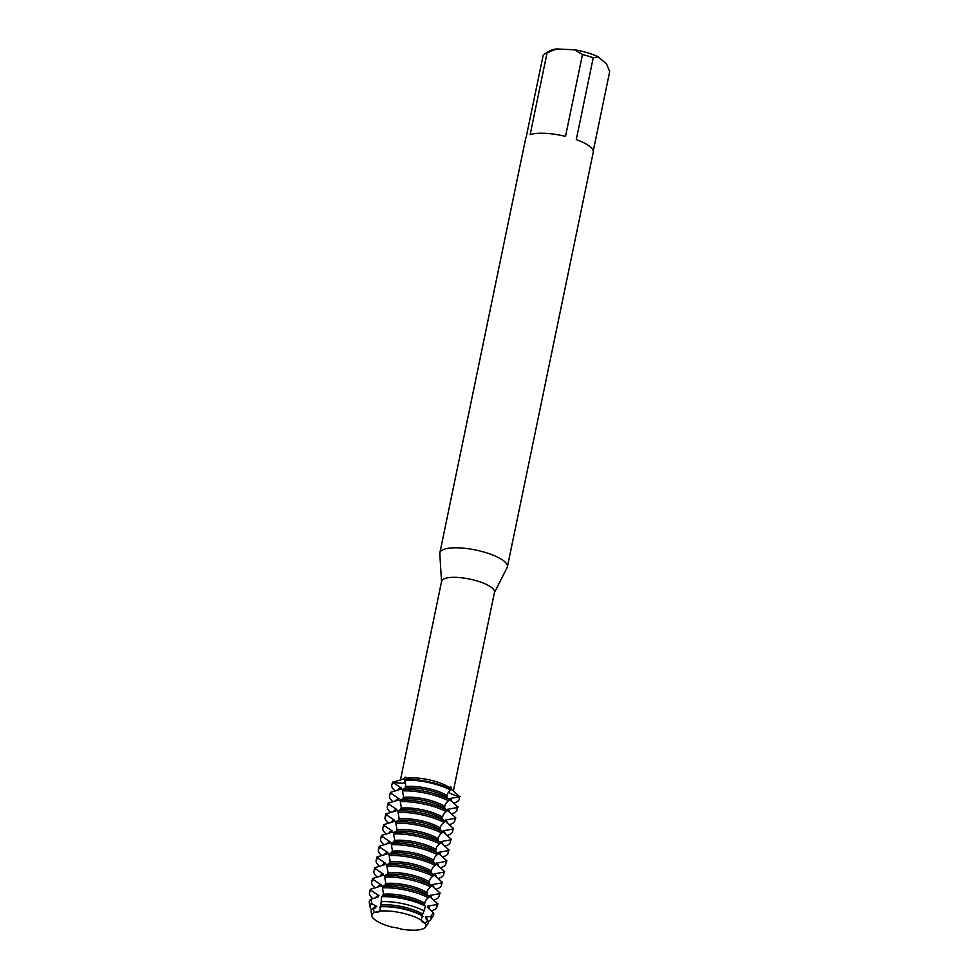 <?xml version="1.0" encoding="UTF-8"?>
<svg xmlns="http://www.w3.org/2000/svg" width="979" height="979" viewBox="0 0 979 979"><rect width="100%" height="100%" fill="white"/><g stroke="black" fill="none" stroke-linecap="round" stroke-linejoin="round"><path stroke-width="1.47" d="M448.982 792.476A10.953 3.182 11.7 0 1 448.59 792.109A10.953 3.182 -168.3 0 0 459.188 796.27A10.953 3.182 11.7 0 1 448.982 792.476M395.259 790.983A34.473 10.023 11.7 0 1 394.855 790.653A34.473 10.023 11.7 0 1 391.759 785.134A34.473 10.023 11.7 0 1 393.35 782.894L393.509 782.111A10.953 3.182 -168.3 0 0 405.612 782.588A10.953 3.182 11.7 0 1 404.645 782.919A10.953 3.182 11.7 0 1 393.509 782.111L403.544 778.978L405.147 777.093L407.007 778.415L404.743 780.141A34.473 10.023 11.7 0 1 411.253 780.177A34.473 10.023 11.7 0 1 450.646 790.041L448.945 787.41L450.854 786.945L451.454 789.307L459.188 796.27L459.016 797.053A34.473 10.023 11.7 0 1 459.286 799.121A34.473 10.023 11.7 0 1 453.51 803.147M422.341 921.104L425.008 923.319A10.953 3.182 11.7 0 1 421.215 920.138L422.341 921.104L421.215 920.138A27.583 8.016 -168.3 0 0 419.783 919.293A27.583 8.016 -168.3 0 0 380.293 911.106A27.583 8.016 -168.3 0 0 379.656 911.18A10.953 3.182 11.7 0 1 374.504 912.428L379.656 911.18L374.504 912.428A27.583 8.016 -168.3 0 0 374.394 919.367A27.583 8.016 -168.3 0 0 392.102 927.174A10.953 3.182 11.7 0 1 401.06 929.108A27.583 8.016 -168.3 0 0 425.008 923.319L422.341 921.104M453.326 791.056L494.493 592.234A27.008 7.856 -168.3 0 0 492.07 587.926A27.008 7.856 -168.3 0 0 463.104 577.965A27.008 7.856 -168.3 0 0 441.602 581.281L400.46 779.969M494.432 592.54L507.122 567.587A34.473 10.023 -168.3 0 0 507.391 566.829A34.473 10.023 -168.3 0 0 504.295 561.322A34.473 10.023 -168.3 0 0 467.313 548.607A34.473 10.023 -168.3 0 0 439.865 552.854A34.473 10.023 -168.3 0 0 439.804 553.649L441.541 581.587M507.391 566.829L593.237 152.283A34.473 10.023 -168.3 0 0 590.141 146.764A34.473 10.023 -168.3 0 0 576.288 139.593L593.225 57.761L598.218 56.892L606.503 63.831L609.697 71.565L593.237 151.06M459.335 798.729A34.473 10.023 -168.3 0 0 459.188 796.27A34.473 10.023 -168.3 0 1 459.445 798.338L459.286 799.121M391.759 785.134L391.918 784.35A34.473 10.023 -168.3 0 1 393.509 782.111A34.473 10.023 -168.3 0 0 391.869 784.754M450.805 789.258A34.473 10.023 -168.3 0 0 404.914 779.357A34.473 10.023 -168.3 0 1 450.805 789.258M530.128 134.661L547.077 52.829L556.77 48.95L574.563 49.807L582.468 54.543L565.519 136.375A34.473 10.023 -168.3 0 0 530.128 134.661M598.218 56.892A29.884 8.689 -168.3 0 0 574.563 49.807M556.77 48.95A29.884 8.689 -168.3 0 0 549.978 50.786L544.875 53.808A34.473 10.023 -168.3 0 0 543.149 55.338L526.2 137.17A34.473 10.023 -168.3 0 0 525.711 138.296L439.865 552.854M593.225 57.761A34.473 10.023 -168.3 0 0 582.468 54.543M547.077 52.829A34.473 10.023 -168.3 0 0 544.875 53.808M449.434 787.618A27.008 7.856 -168.3 0 0 406.285 778.317M404.743 780.141L405.734 785.684L405.184 788.303M446.657 797.2L447.036 795.609A27.424 7.979 -168.3 0 0 413.383 786.431A27.424 7.979 -168.3 0 0 405.416 786.639M446.705 797.175A27.424 7.979 -168.3 0 0 413.052 787.997A27.424 7.979 -168.3 0 0 405.086 788.205M404.878 788.193L402.161 789.539M409.344 789.368A34.473 10.023 -168.3 0 0 402.846 789.343L402.516 790.91A34.473 10.023 11.7 0 1 409.026 790.934A34.473 10.023 11.7 0 1 448.419 800.81L448.737 799.231A34.473 10.023 -168.3 0 0 409.344 789.368M402.516 790.91L403.495 796.453L402.956 799.072M444.429 807.969L444.796 806.378A27.424 7.979 -168.3 0 0 411.143 797.2A27.424 7.979 -168.3 0 0 403.189 797.408M444.478 807.944A27.424 7.979 -168.3 0 0 410.825 798.766A27.424 7.979 -168.3 0 0 402.858 798.974M402.65 798.95L399.921 800.308M407.117 800.137A34.473 10.023 -168.3 0 0 400.619 800.112L400.289 801.679A34.473 10.023 11.7 0 1 406.787 801.703A34.473 10.023 11.7 0 1 446.191 811.579L446.51 810A34.473 10.023 -168.3 0 0 407.117 800.137M400.289 801.679L401.268 807.222L400.729 809.841M442.202 818.738L442.569 817.147A27.424 7.979 -168.3 0 0 408.916 807.969A27.424 7.979 -168.3 0 0 400.949 808.177M442.251 818.713A27.424 7.979 -168.3 0 0 408.598 809.535A27.424 7.979 -168.3 0 0 400.631 809.743M400.423 809.719L397.694 811.077M404.89 810.906A34.473 10.023 -168.3 0 0 398.38 810.881L398.061 812.448A34.473 10.023 11.7 0 1 404.56 812.472A34.473 10.023 11.7 0 1 443.952 822.336L444.282 820.769A34.473 10.023 -168.3 0 0 404.89 810.906M398.061 812.448L399.04 817.979L398.502 820.61M439.963 829.507L440.342 827.916A27.424 7.979 -168.3 0 0 406.689 818.738A27.424 7.979 -168.3 0 0 398.722 818.946M440.012 829.482A27.424 7.979 -168.3 0 0 406.358 820.304A27.424 7.979 -168.3 0 0 398.404 820.512M398.196 820.488L395.467 821.834M402.65 821.675A34.473 10.023 -168.3 0 0 396.152 821.65L395.834 823.217A34.473 10.023 11.7 0 1 402.332 823.241A34.473 10.023 11.7 0 1 441.725 833.105L442.055 831.538A34.473 10.023 -168.3 0 0 402.65 821.675M395.834 823.217L396.813 828.748L396.262 831.379M437.735 840.276L438.115 838.685A27.424 7.979 -168.3 0 0 404.462 829.507A27.424 7.979 -168.3 0 0 396.495 829.702M437.784 840.251A27.424 7.979 -168.3 0 0 404.131 831.073A27.424 7.979 -168.3 0 0 396.165 831.281M395.969 831.257L393.24 832.603M400.423 832.444A34.473 10.023 -168.3 0 0 393.925 832.407L393.595 833.986A34.473 10.023 11.7 0 1 400.105 834.01A34.473 10.023 11.7 0 1 439.498 843.874L439.828 842.307A34.473 10.023 -168.3 0 0 400.423 832.444M393.595 833.986L394.586 839.517L394.035 842.148M435.508 851.045L435.875 849.442A27.424 7.979 -168.3 0 0 402.234 840.263A27.424 7.979 -168.3 0 0 394.268 840.471M435.557 851.02A27.424 7.979 -168.3 0 0 401.904 841.842A27.424 7.979 -168.3 0 0 393.937 842.05M393.729 842.026L391.013 843.372M398.196 843.213A34.473 10.023 -168.3 0 0 391.698 843.176L391.367 844.755A34.473 10.023 11.7 0 1 397.866 844.779A34.473 10.023 11.7 0 1 437.27 854.643L437.589 853.076A34.473 10.023 -168.3 0 0 398.196 843.213M391.367 844.755L392.346 850.286L391.808 852.917M433.281 861.814L433.648 860.211A27.424 7.979 -168.3 0 0 399.995 851.032A27.424 7.979 -168.3 0 0 392.041 851.24M433.33 861.789A27.424 7.979 -168.3 0 0 399.677 852.611A27.424 7.979 -168.3 0 0 391.71 852.819M391.502 852.795L388.773 854.141M395.969 853.969A34.473 10.023 -168.3 0 0 389.471 853.945L389.14 855.511A34.473 10.023 11.7 0 1 395.638 855.548A34.473 10.023 11.7 0 1 435.043 865.412L435.361 863.845A34.473 10.023 -168.3 0 0 395.969 853.969M389.14 855.511L390.119 861.055L389.581 863.686M389.483 863.576A27.424 7.979 -168.3 0 1 397.45 863.38A27.424 7.979 -168.3 0 1 431.09 872.558L431.421 870.98A27.424 7.979 -168.3 0 0 397.768 861.801A27.424 7.979 -168.3 0 0 389.801 862.009M389.275 863.564L386.546 864.91M393.742 864.738A34.473 10.023 -168.3 0 0 387.231 864.714L386.913 866.28A34.473 10.023 11.7 0 1 393.411 866.317A34.473 10.023 11.7 0 1 432.804 876.181L433.134 874.614A34.473 10.023 -168.3 0 0 393.742 864.738M386.913 866.28L387.892 871.824L387.341 874.443M428.814 883.339L429.194 881.749A27.424 7.979 -168.3 0 0 395.54 872.57A27.424 7.979 -168.3 0 0 387.574 872.779M428.863 883.315A27.424 7.979 -168.3 0 0 395.21 874.137A27.424 7.979 -168.3 0 0 387.256 874.345M387.048 874.333L384.319 875.679M391.502 875.507A34.473 10.023 -168.3 0 0 385.004 875.483L384.686 877.049A34.473 10.023 11.7 0 1 391.184 877.086A34.473 10.023 11.7 0 1 430.576 886.95L430.907 885.371A34.473 10.023 -168.3 0 0 391.502 875.507M384.674 877.049L385.665 882.593L385.114 885.212M426.587 894.108L426.966 892.518A27.424 7.979 -168.3 0 0 393.313 883.339A27.424 7.979 -168.3 0 0 385.347 883.547M426.636 894.084A27.424 7.979 -168.3 0 0 392.983 884.906A27.424 7.979 -168.3 0 0 385.016 885.114M384.808 885.102L382.091 886.448M389.275 886.276A34.473 10.023 -168.3 0 0 382.777 886.252L382.446 887.818A34.473 10.023 11.7 0 1 388.957 887.843A34.473 10.023 11.7 0 1 428.349 897.719L428.68 896.14A34.473 10.023 -168.3 0 0 389.275 886.276M382.446 887.818L383.425 893.362L382.887 895.981L381.48 896.715L381.21 901.671A31.059 9.031 11.7 0 1 387.757 901.659A31.059 9.031 11.7 0 1 423.821 910.849L425.632 906.236L424.36 904.877L424.813 902.687M424.727 903.287A27.424 7.979 -168.3 0 0 391.086 894.108A27.424 7.979 -168.3 0 0 383.119 894.316M424.409 904.853A27.424 7.979 -168.3 0 0 390.756 895.675A27.424 7.979 -168.3 0 0 382.789 895.883M425.632 906.236A32.882 9.557 -168.3 0 0 387.892 896.74A32.882 9.557 -168.3 0 0 381.48 896.715M393.032 801.74A34.473 10.023 11.7 0 1 392.628 801.422A34.473 10.023 11.7 0 1 389.532 795.903A34.473 10.023 11.7 0 1 391.123 793.663L391.441 792.097A34.473 10.023 -168.3 0 0 389.85 794.336L389.532 795.903M390.805 812.509A34.473 10.023 11.7 0 1 390.401 812.178A34.473 10.023 11.7 0 1 387.305 806.672A34.473 10.023 11.7 0 1 388.896 804.432L389.214 802.866A34.473 10.023 -168.3 0 0 387.623 805.105L387.305 806.672M388.565 823.278A34.473 10.023 11.7 0 1 388.161 822.947A34.473 10.023 11.7 0 1 385.065 817.441A34.473 10.023 11.7 0 1 386.656 815.201L386.986 813.635A34.473 10.023 -168.3 0 0 385.396 815.874L385.065 817.441M386.338 834.047A34.473 10.023 11.7 0 1 385.934 833.716A34.473 10.023 11.7 0 1 382.838 828.21A34.473 10.023 11.7 0 1 384.429 825.97L384.759 824.404A34.473 10.023 -168.3 0 0 383.168 826.643L382.838 828.21M384.111 844.816A34.473 10.023 11.7 0 1 383.707 844.485A34.473 10.023 11.7 0 1 380.611 838.979A34.473 10.023 11.7 0 1 382.202 836.739L382.532 835.173A34.473 10.023 -168.3 0 0 380.941 837.412L380.611 838.979M381.883 855.585A34.473 10.023 11.7 0 1 381.48 855.254A34.473 10.023 11.7 0 1 378.383 849.748A34.473 10.023 11.7 0 1 379.974 847.508L380.293 845.929A34.473 10.023 -168.3 0 0 378.702 848.169L378.383 849.748M379.656 866.354A34.473 10.023 11.7 0 1 379.252 866.023A34.473 10.023 11.7 0 1 376.156 860.517A34.473 10.023 11.7 0 1 377.747 858.277L378.065 856.698A34.473 10.023 -168.3 0 0 376.474 858.938L376.156 860.517M377.417 877.123A34.473 10.023 11.7 0 1 377.013 876.792A34.473 10.023 11.7 0 1 373.917 871.286A34.473 10.023 11.7 0 1 375.508 869.046L375.838 867.467A34.473 10.023 -168.3 0 0 374.247 869.707L373.917 871.286M375.19 887.892A34.473 10.023 11.7 0 1 374.786 887.561A34.473 10.023 11.7 0 1 371.69 882.042A34.473 10.023 11.7 0 1 373.28 879.803L373.611 878.236A34.473 10.023 -168.3 0 0 372.02 880.476L371.69 882.042M372.962 898.649A34.473 10.023 11.7 0 1 372.558 898.33A34.473 10.023 11.7 0 1 369.462 892.811A34.473 10.023 11.7 0 1 371.053 890.572L371.371 889.005A34.473 10.023 -168.3 0 0 369.781 891.245L369.462 892.811M381.21 901.671L380.562 906.652A27.424 7.979 -168.3 0 1 388.528 906.444A27.424 7.979 -168.3 0 1 422.182 915.622L422.585 913.456M422.5 914.056A27.424 7.979 -168.3 0 0 388.847 904.877A27.424 7.979 -168.3 0 0 380.88 905.085M380.354 906.627L379.693 907.325L380.354 906.627M387.623 906.774A29.15 8.468 -168.3 0 0 380.586 906.848L379.656 911.18A27.583 8.016 -168.3 0 1 380.293 911.106L380.293 911.106A27.583 8.016 -168.3 0 1 419.783 919.293L419.783 919.293A27.583 8.016 -168.3 0 1 421.215 920.138L422.218 915.83A29.15 8.468 -168.3 0 0 387.623 906.774M373.415 908.573A27.424 7.979 -168.3 0 1 376.009 906.26L375.691 907.827L373.17 908.647L374.504 912.428A27.583 8.016 -168.3 0 0 371.922 915.965A27.583 8.016 -168.3 0 0 374.394 919.367A27.583 8.016 -168.3 0 0 392.102 927.174L392.102 927.174M376.817 906.517L371.053 903.25M371.69 909.846A31.059 9.031 11.7 0 1 370.209 907.252A31.059 9.031 11.7 0 1 371.922 903.911L370.894 899.273L377.918 897.058L378.249 895.491A27.424 7.979 -168.3 0 0 375.642 897.804M379.044 895.748L370.209 889.764M370.307 889.299L381.064 886.007M380.146 886.289L380.476 884.722A27.424 7.979 -168.3 0 0 377.87 887.035M381.284 884.979L372.436 878.995M372.534 878.53L383.303 875.238M382.385 875.532L382.703 873.953A27.424 7.979 -168.3 0 0 380.109 876.266M383.511 874.21L374.663 868.226M374.761 867.761L385.53 864.469M384.612 864.763L384.931 863.184A27.424 7.979 -168.3 0 0 382.336 865.497M385.738 863.454L376.891 857.469M376.988 856.992L387.757 853.7M386.84 853.994L387.17 852.415A27.424 7.979 -168.3 0 0 384.563 854.728M387.965 852.685L379.118 846.7M379.216 846.223L389.985 842.931M389.067 843.225L389.397 841.659A27.424 7.979 -168.3 0 0 386.791 843.959M390.193 841.916L381.357 835.931M381.455 835.454L392.212 832.162M391.294 832.456L391.624 830.89A27.424 7.979 -168.3 0 0 389.018 833.19M392.432 831.147L383.584 825.162M383.682 824.685L394.451 821.393M393.534 821.687L393.852 820.121A27.424 7.979 -168.3 0 0 391.257 822.421M394.659 820.378L385.812 814.393M385.91 813.916L396.679 810.624M395.761 810.918L396.079 809.352A27.424 7.979 -168.3 0 0 393.485 811.664M396.887 809.609L388.039 803.624M388.137 803.147L398.906 799.867M397.988 800.149L398.318 798.583A27.424 7.979 -168.3 0 0 395.712 800.895M399.114 798.84L390.278 792.855M390.376 792.39L401.133 789.098M400.215 789.38L400.546 787.814A27.424 7.979 -168.3 0 0 397.939 790.126M401.353 788.071L392.506 782.086M460.13 796.673L449.802 798.521M451.6 801.409A27.424 7.979 -168.3 0 0 450.609 798.607L450.279 800.173M449.594 799.537L458.001 806.965M457.046 809.89L457.377 808.324A34.473 10.023 -168.3 0 0 457.12 806.255L456.789 807.822A34.473 10.023 11.7 0 1 457.046 809.89A34.473 10.023 11.7 0 1 451.282 813.916M457.903 807.43L447.574 809.29M449.373 812.178A27.424 7.979 -168.3 0 0 448.382 809.376L448.052 810.942M447.366 810.306L455.761 817.734M454.819 820.659L455.149 819.093A34.473 10.023 -168.3 0 0 454.892 817.024L454.562 818.591A34.473 10.023 11.7 0 1 454.819 820.659A34.473 10.023 11.7 0 1 449.055 824.685M455.663 818.199L445.347 820.059M447.146 822.947A27.424 7.979 -168.3 0 0 446.155 820.145L445.824 821.711M445.139 821.075L453.534 828.503M452.592 831.428L452.922 829.849A34.473 10.023 -168.3 0 0 452.653 827.793L452.335 829.36A34.473 10.023 11.7 0 1 452.592 831.428A34.473 10.023 11.7 0 1 446.828 835.454M453.436 828.968L443.12 830.828M444.919 833.716A27.424 7.979 -168.3 0 0 443.915 830.914L443.597 832.48M442.912 831.844L451.307 839.272M450.364 842.197L450.683 840.618A34.473 10.023 -168.3 0 0 450.426 838.562L450.107 840.129A34.473 10.023 11.7 0 1 450.364 842.197A34.473 10.023 11.7 0 1 444.601 846.223M451.209 839.737L440.893 841.597M442.692 844.473A27.424 7.979 -168.3 0 0 441.688 841.683L441.37 843.249M440.672 842.613L449.08 850.029M448.137 852.966L448.455 851.387A34.473 10.023 -168.3 0 0 448.198 849.319L447.868 850.898A34.473 10.023 11.7 0 1 448.137 852.966A34.473 10.023 11.7 0 1 442.361 856.992M448.982 850.506L438.653 852.354M440.452 855.242A27.424 7.979 -168.3 0 0 439.461 852.452L439.13 854.018M438.445 853.382L446.852 860.798M445.898 863.723L446.228 862.156A34.473 10.023 -168.3 0 0 445.971 860.088L445.641 861.667A34.473 10.023 11.7 0 1 445.898 863.723A34.473 10.023 11.7 0 1 440.134 867.761M446.754 861.275L436.426 863.123M438.225 866.011A27.424 7.979 -168.3 0 0 437.234 863.209L436.903 864.787M436.218 864.151L444.613 871.567M443.671 874.492L444.001 872.925A34.473 10.023 -168.3 0 0 443.744 870.857L443.414 872.436A34.473 10.023 11.7 0 1 443.671 874.492A34.473 10.023 11.7 0 1 437.907 878.53M444.515 872.044L434.199 873.892M435.998 876.78A27.424 7.979 -168.3 0 0 434.994 873.978L434.676 875.556M433.991 874.908L442.386 882.336M441.443 885.261L441.774 883.694A34.473 10.023 -168.3 0 0 441.505 881.626L441.186 883.193A34.473 10.023 11.7 0 1 441.443 885.261A34.473 10.023 11.7 0 1 435.679 889.299M442.288 882.813L431.972 884.661M433.77 887.549A27.424 7.979 -168.3 0 0 432.767 884.747L432.449 886.313M431.751 885.677L440.158 893.105M439.216 896.03L439.534 894.463A34.473 10.023 -168.3 0 0 439.277 892.395L438.959 893.962A34.473 10.023 11.7 0 1 439.216 896.03A34.473 10.023 11.7 0 1 433.44 900.056M440.06 893.582L429.732 895.43M431.531 898.318A27.424 7.979 -168.3 0 0 430.54 895.516L430.209 897.082M429.524 896.446L437.931 903.874M436.989 906.799L437.307 905.232A34.473 10.023 -168.3 0 0 437.05 903.164L436.72 904.731A34.473 10.023 11.7 0 1 436.989 906.799A34.473 10.023 11.7 0 1 431.213 910.825M437.833 904.339L427.505 906.199M429.304 909.087A27.424 7.979 -168.3 0 0 428.312 906.285L427.982 907.851L433.416 912.758L430.65 916.577A31.059 9.031 11.7 0 1 430.564 919.746A31.059 9.031 11.7 0 1 428.178 921.545M431.69 916.332L425.278 916.968M427.077 919.856A27.424 7.979 -168.3 0 0 426.085 917.054L425.755 918.62L427.664 920.395L425.008 923.319A27.583 8.016 -168.3 0 1 425.535 927.064L427.811 923.76A29.15 8.468 -168.3 0 0 427.664 920.395M423.014 916.662L422.316 915.683M422.524 914.655L424.36 910.176M424.751 903.886C424.678 901.573 426.146 899.309 429.169 897.082M429.267 896.617L426.771 894.145M426.991 893.129C426.905 890.817 428.374 888.54 431.396 886.325M431.494 885.848L429.01 883.376M429.218 882.36C429.132 880.048 430.613 877.771 433.636 875.556M433.721 875.079L431.237 872.607M431.445 871.591C431.372 869.279 432.84 867.002 435.863 864.787M435.961 864.31L433.464 861.838M433.673 860.822C433.599 858.51 435.068 856.246 438.09 854.018M438.188 853.541L435.692 851.069M435.9 850.053C435.826 847.741 437.295 845.477 440.317 843.249M440.415 842.772L437.919 840.3M438.139 839.284C438.054 836.972 439.522 834.708 442.545 832.48M442.643 832.015L440.158 829.531M440.366 828.515C440.281 826.203 441.762 823.939 444.784 821.711M444.882 821.246L442.386 818.774M442.594 817.746C442.52 815.434 443.989 813.17 447.011 810.942M447.109 810.477L444.613 808.005M444.821 806.977C444.747 804.665 446.216 802.401 449.239 800.173M449.337 799.708L446.84 797.236M447.06 796.221C446.975 793.908 448.443 791.632 451.466 789.417M401.047 929.108L401.06 929.108A27.583 8.016 -168.3 0 0 425.535 927.064M373.17 908.647A29.15 8.468 -168.3 0 0 371.139 912.036L371.922 915.965M430.564 919.746L433.22 915.903A32.882 9.557 -168.3 0 0 433.416 912.758M370.894 899.273A32.882 9.557 -168.3 0 0 369.303 902.662L370.209 907.252"/></g></svg>
